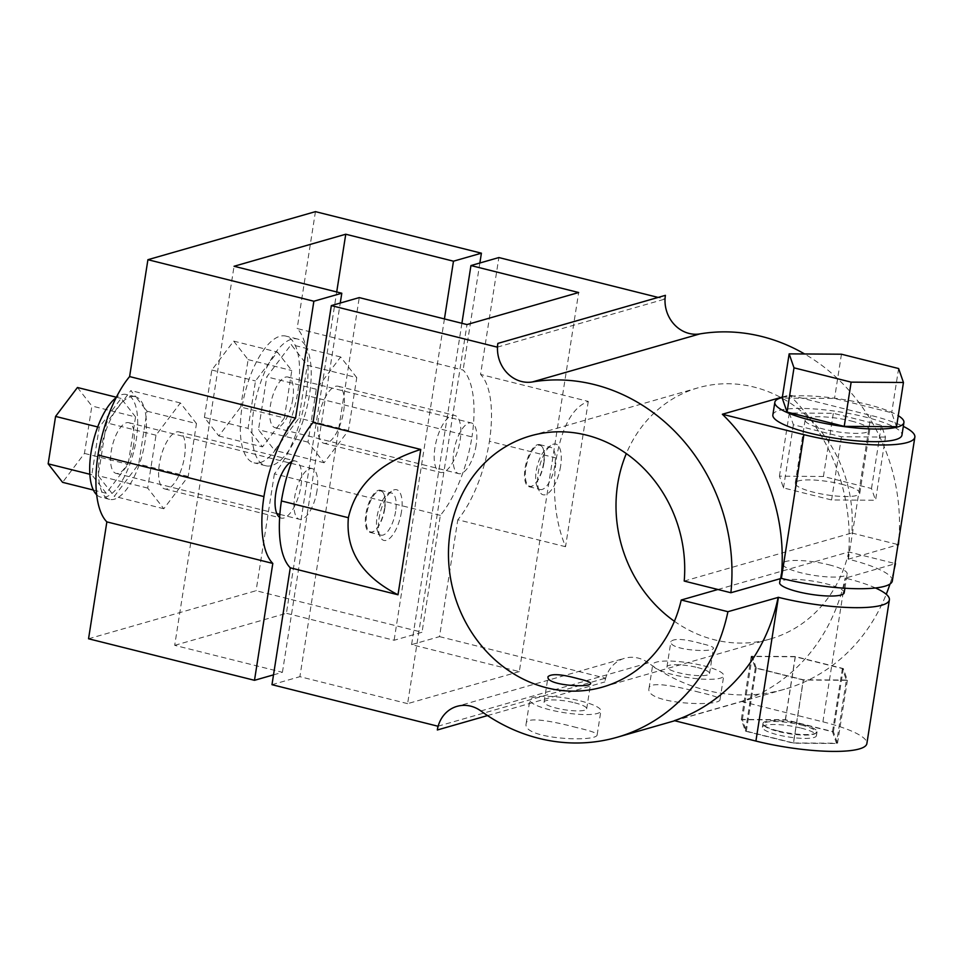 <?xml version="1.0" encoding="UTF-8"?>
<svg xmlns="http://www.w3.org/2000/svg" width="963" height="963" viewBox="0 0 963 963"><rect width="100%" height="100%" fill="white"/><g stroke="black" fill="none" stroke-linecap="round" stroke-linejoin="round"><path stroke-width="0.72" stroke-dasharray="4.82 3.61" d="M580.749 701.016A35.932 7.355 -171.1 0 1 600.888 710.983A35.932 7.355 -171.1 0 1 564.246 712.692A35.932 7.355 -171.1 0 1 529.891 699.86A35.932 7.355 -171.1 0 1 580.749 701.016M576.584 727.559C554.772 721.781 526.364 715.942 526.183 723.514C521.428 739.355 598.143 742.593 597.18 734.637C596.819 732.987 589.946 730.628 576.584 727.559M844.19 592.775A32.67 6.681 8.9 0 0 825.881 583.722A32.67 6.681 8.9 0 0 779.645 582.675M875.487 587.972A78.4 16.046 8.9 0 0 845.43 578.113L895.024 563.764M717.904 589.488L848.776 551.955L895.06 563.536M701.22 643.537C684.609 638.926 674.509 638.216 670.934 641.394C668.19 650.23 714.089 652.998 713.535 648.063C713.33 646.919 709.225 645.415 701.22 643.537M684.212 581.062L851.749 532.996A130.667 117.041 -106 0 0 698.103 387.812A130.667 117.041 -106 0 0 626.311 453.597M674.413 621.279A130.667 117.041 -106 0 0 770.159 639.011A130.667 117.041 -106 0 0 848.776 551.955M697.465 667.54A21.559 4.406 -171.1 0 1 709.55 673.522A21.559 4.406 -171.1 0 1 687.558 674.545A21.559 4.406 -171.1 0 1 666.95 666.853A21.559 4.406 -171.1 0 1 697.465 667.54M574.598 702.785A21.559 4.406 -171.1 0 1 586.684 708.756A21.559 4.406 -171.1 0 1 564.703 709.779A21.559 4.406 -171.1 0 1 544.083 702.087A21.559 4.406 -171.1 0 1 574.598 702.785M461.903 323.291L411.586 644.632L519.31 671.608L578.667 292.523M519.31 671.608L407.614 703.64L466.983 324.567M273.504 674.858L282.424 672.306L174.7 645.342L234.057 266.269M174.7 645.342L286.396 613.299L336.713 291.958M407.614 703.64L299.89 676.676L359.259 297.603M133.592 444.834A26.133 10.316 -75.9 0 1 116.078 473.387A26.133 10.316 -75.9 0 1 112.406 445.532A26.133 10.316 -75.9 0 1 128.765 422.685A26.133 10.316 -75.9 0 1 133.592 444.834M317.008 490.745A26.133 10.316 -75.9 0 1 299.493 519.298A26.133 10.316 -75.9 0 1 295.834 491.443A26.133 10.316 -75.9 0 1 312.181 468.596A26.133 10.316 -75.9 0 1 317.008 490.745M159.352 464.022A29.396 11.604 104.1 0 0 164.769 488.939A29.396 11.604 104.1 0 0 183.175 463.239A29.396 11.604 104.1 0 0 179.058 431.906A29.396 11.604 104.1 0 0 159.352 464.022M279.643 517.36A29.396 11.604 104.1 0 0 281.232 518.094A29.396 11.604 104.1 0 0 299.625 492.394A29.396 11.604 104.1 0 0 295.509 461.06A29.396 11.604 104.1 0 0 291.777 461.542M77.437 387.499L91.87 406.001L84.455 453.417L62.583 482.331M135.542 416.931L128.127 464.347L106.255 493.273L91.822 474.759L99.249 427.343L121.109 398.429L135.542 416.931L91.87 406.001M84.455 453.417L128.127 464.347M116.354 397.238L121.109 398.429M97.696 426.958L99.249 427.343M89.848 474.265L91.822 474.759M93.387 490.047L106.255 493.273M96.697 494.813A52.917 20.885 104.1 0 0 100.838 497.185A52.917 20.885 104.1 0 0 105.665 497.028A52.917 20.885 104.1 0 0 135.265 445.135A52.917 20.885 104.1 0 0 126.538 394.517A52.917 20.885 104.1 0 0 116.15 397.635M146.051 417.184A52.917 20.885 104.1 0 0 144.197 407.626L135.783 396.84A52.917 20.885 104.1 0 0 135.265 396.696A52.917 20.885 104.1 0 0 121.795 402.582L114.404 412.357A52.917 20.885 104.1 0 0 104.762 433.928L98.467 474.073A52.917 20.885 104.1 0 0 98.563 476.167L114.32 496.342L138.708 464.094L146.99 411.201L144.197 407.626A52.917 20.885 104.1 0 0 135.783 396.84L130.884 390.569L121.795 402.582A52.917 20.885 104.1 0 0 114.404 412.357L106.496 422.817L104.762 433.928A52.917 20.885 104.1 0 0 98.467 474.073L98.563 476.167A52.917 20.885 104.1 0 0 109.565 499.364A52.917 20.885 104.1 0 0 135.771 473.399A52.917 20.885 104.1 0 0 146.051 417.184M588.285 401.402L565.534 546.707C555.073 520.971 552.028 491.407 556.397 458.051C562.296 425.875 572.925 406.988 588.285 401.402L480.561 374.438L498.87 257.554M196.476 423.588L180.382 402.955L155.994 435.204L147.712 488.097L163.806 508.741L188.194 476.48L196.476 423.588L146.99 411.201M188.194 476.48L138.708 464.094M163.806 508.741L114.32 496.342M147.712 488.097L98.214 475.71M155.994 435.204L106.496 422.817M180.382 402.955L130.884 390.569M318.512 418.375A29.396 11.604 104.1 0 0 323.929 443.293A29.396 11.604 104.1 0 0 342.334 417.593A29.396 11.604 104.1 0 0 338.206 386.247A29.396 11.604 104.1 0 0 318.512 418.375M356.755 377.616L340.661 356.984L316.273 389.233L307.991 442.125L324.098 462.758L348.474 430.509L356.755 377.616L307.269 365.23L291.163 344.585L266.775 376.846L258.493 429.739L274.599 450.371L298.987 418.123L307.269 365.23M348.474 430.509L298.987 418.123M324.098 462.758L274.599 450.371M307.991 442.125L258.493 429.739M316.273 389.233L266.775 376.846M340.661 356.984L291.163 344.585M271.975 684.681L299.89 676.676M282.424 672.306L340.252 303.056M556.397 458.051L489.433 441.283A84.937 33.524 104.1 0 0 480.561 374.438M565.534 546.707L457.81 519.743A84.937 33.524 104.1 0 0 489.433 441.283M801.3 725.031A26.651 5.453 -171.1 0 1 815.48 733.457A26.651 5.453 -171.1 0 1 778.513 731.567A26.651 5.453 -171.1 0 1 763.984 725.392A26.651 5.453 -171.1 0 1 773.939 721.516A26.651 5.453 -171.1 0 1 801.3 725.031M778.321 730.965A27.361 5.597 8.9 0 0 816.263 732.915A27.361 5.597 8.9 0 0 817.045 731.844A27.361 5.597 8.9 0 0 801.71 724.26A27.361 5.597 8.9 0 0 762.985 723.382A27.361 5.597 8.9 0 0 763.394 724.633A27.361 5.597 8.9 0 0 778.321 730.965M896.529 426.705L891.69 412.754L834.536 398.441L782.221 398.092M898.611 368.528L891.69 412.754M841.457 354.215L834.536 398.441M782.317 397.514A65.328 13.374 -171.1 0 1 867.302 404.4A65.328 13.374 -171.1 0 1 898.25 415.679M772.856 414.933A65.328 13.374 -171.1 0 1 865.316 417.027A65.328 13.374 -171.1 0 1 901.946 435.144M801.108 728.1A27.361 5.597 -171.1 0 1 816.443 735.696A27.361 5.597 -171.1 0 1 788.541 736.984A27.361 5.597 -171.1 0 1 762.383 727.221A27.361 5.597 -171.1 0 1 801.108 728.1M793.404 742.955L746.337 731.17L742.341 719.674L785.423 719.963L832.489 731.748L836.474 743.243L793.404 742.955L803.298 679.782L756.232 667.997L746.337 731.17M756.232 667.997L752.235 656.501L795.318 656.778L842.384 668.563L846.369 680.059L836.474 743.243M846.369 680.059L803.298 679.782M842.384 668.563L832.489 731.748M795.318 656.778L785.423 719.963M752.235 656.501L742.341 719.674M803.383 680.022L755.305 667.985L751.236 656.248L795.233 656.537L843.311 668.563L847.38 680.311L803.383 680.022L793.488 743.195L745.41 731.17L741.341 719.421L785.339 719.71L833.416 731.748L837.485 743.496L793.488 743.195M847.38 680.311L837.485 743.496M843.311 668.563L833.416 731.748M795.233 656.537L785.339 719.71M751.236 656.248L741.341 719.421M755.305 667.985L745.41 731.17M703.604 665.782A35.932 7.355 -171.1 0 1 723.743 675.737A35.932 7.355 -171.1 0 1 687.113 677.446A35.932 7.355 -171.1 0 1 652.745 664.626A35.932 7.355 -171.1 0 1 703.604 665.782M699.451 692.313C677.639 686.535 649.218 680.709 649.038 688.28C644.283 704.109 721.01 707.348 720.047 699.391C719.674 697.742 712.813 695.382 699.451 692.313M260.034 462.649A65.328 25.784 104.1 0 0 296.568 398.586A65.328 25.784 104.1 0 0 285.794 336.087A65.328 25.784 104.1 0 0 244.915 393.205A65.328 25.784 104.1 0 0 254.063 462.842A65.328 25.784 104.1 0 0 260.034 462.649M284.374 417.966L262.502 446.88L248.069 428.379L255.496 380.963L277.356 352.049L291.789 370.55L284.374 417.966L240.702 407.036L218.83 435.95L204.397 417.448L211.824 370.033L233.684 341.119L248.117 359.62L240.702 407.036M88.548 638.77L256.086 590.716L422.035 632.258L394.12 640.263L286.396 613.299M306.005 395.372A84.937 33.524 104.1 0 0 305.584 345.837A65.328 25.784 104.1 0 0 297.447 339A65.328 25.784 104.1 0 0 256.555 396.118A65.328 25.784 104.1 0 0 265.716 465.755A65.328 25.784 104.1 0 0 271.686 465.562A65.328 25.784 104.1 0 0 289.309 449.817A84.937 33.524 104.1 0 0 306.005 395.372L471.966 436.913A84.937 33.524 -75.9 0 1 440.344 515.374L422.035 632.258M440.344 515.374L274.383 473.832A84.937 33.524 104.1 0 0 289.309 449.817A65.328 25.784 104.1 0 0 305.584 345.837A84.937 33.524 104.1 0 0 297.146 328.527L463.095 370.057A84.937 33.524 -75.9 0 1 471.966 436.913M292.752 399.176A26.133 10.316 -75.9 0 1 275.237 427.728A26.133 10.316 -75.9 0 1 271.566 399.874A26.133 10.316 -75.9 0 1 287.925 377.027A26.133 10.316 -75.9 0 1 292.752 399.176M476.167 445.087A26.133 10.316 -75.9 0 1 458.653 473.64A26.133 10.316 -75.9 0 1 454.993 445.785A26.133 10.316 -75.9 0 1 471.34 422.938A26.133 10.316 -75.9 0 1 476.167 445.087M434.963 447.53A29.396 11.604 104.1 0 0 440.392 472.436A29.396 11.604 104.1 0 0 458.785 446.736A29.396 11.604 104.1 0 0 454.668 415.402A29.396 11.604 104.1 0 0 434.963 447.53M248.117 359.62L291.789 370.55M233.684 341.119L277.356 352.049M211.824 370.033L255.496 380.963M204.397 417.448L248.069 428.379M218.83 435.95L262.502 446.88M444.437 318.922L394.12 640.263M828.854 564.763A32.67 6.681 -171.1 0 1 847.163 573.828A32.67 6.681 -171.1 0 1 813.855 575.38A32.67 6.681 -171.1 0 1 782.618 563.716A32.67 6.681 -171.1 0 1 828.854 564.763M892.34 580.906A78.4 16.046 -171.1 0 0 848.391 559.166L897.998 544.805M851.749 532.996L898.419 544.685M479.863 263.007L463.095 370.057M480.874 710.959L648.412 662.905A182.934 163.854 -106 0 0 784.568 689.243A182.934 163.854 -106 0 0 886.249 594.279M889.981 584.035A182.934 163.854 -106 0 0 894.121 569.566M674.377 720.661L741.39 701.437A182.934 163.854 -106 0 0 845.189 578.053M411.586 644.632L439.513 636.627L457.81 519.743M274.383 473.832L256.086 590.716M315.443 211.643L297.146 328.527M439.513 636.627L605.462 678.169L604.872 681.924A32.008 28.673 -106 0 1 624.578 658.295L457.04 706.348M665.409 295.34L664.819 299.096L658.15 297.423M898.973 538.558A182.934 163.854 -106 0 0 804.611 353.975M648.412 662.905A32.008 28.673 -106 0 0 624.578 658.295M782.389 397.021L789.371 395.023L870.901 415.426A78.4 16.046 -171.1 0 1 903.318 426.38M848.162 559.106A182.934 163.854 -106 0 0 789.371 395.023M741.39 701.437L822.92 721.841A78.4 16.046 -171.1 0 1 866.869 743.592M487.531 715.581L604.872 681.924M437.924 726.222L605.462 678.169M497.281 347.149L664.819 299.096M543.626 462.986A21.716 8.571 -75.9 0 1 533.165 485.569A21.716 8.571 -75.9 0 1 529.072 486.712A21.716 8.571 -75.9 0 1 526.039 463.564A21.716 8.571 -75.9 0 1 539.617 444.593A21.716 8.571 -75.9 0 1 542.687 447.53A21.716 8.571 -75.9 0 1 543.626 462.986M543.902 463.191A21.126 8.342 -75.9 0 1 533.719 485.159A21.126 8.342 -75.9 0 1 526.785 463.757A21.126 8.342 -75.9 0 1 542.976 448.156A21.126 8.342 -75.9 0 1 543.902 463.191M554.772 465.779A21.716 8.571 -75.9 0 1 540.219 489.505A21.716 8.571 -75.9 0 1 537.161 486.568A21.716 8.571 -75.9 0 1 537.173 466.357A21.716 8.571 -75.9 0 1 546.683 448.529A21.716 8.571 -75.9 0 1 550.764 447.374A21.716 8.571 -75.9 0 1 554.772 465.779M560.598 466.224A26.133 10.316 -75.9 0 1 550.74 490.769A26.133 10.316 -75.9 0 1 539.4 491.238A26.133 10.316 -75.9 0 1 539.424 466.923A26.133 10.316 -75.9 0 1 550.86 445.46A26.133 10.316 -75.9 0 1 560.598 466.224M841.469 484.208A32.67 6.681 -171.1 0 1 859.778 493.273A32.67 6.681 -171.1 0 1 826.471 494.826A32.67 6.681 -171.1 0 1 795.233 483.161A32.67 6.681 -171.1 0 1 841.469 484.208M851.352 421.036A32.67 6.681 -171.1 0 1 869.673 430.088A32.67 6.681 -171.1 0 1 836.365 431.641A32.67 6.681 -171.1 0 1 805.128 419.988A32.67 6.681 -171.1 0 1 851.352 421.036M885.466 437.07L841.469 436.781L793.392 424.743L789.323 413.007L833.32 413.296L881.398 425.333L885.466 437.07L875.572 500.254L831.575 499.966L783.497 487.928L779.428 476.179L823.425 476.48L871.503 488.506L875.572 500.254M831.575 499.966L841.469 436.781M871.503 488.506L881.398 425.333M823.425 476.48L833.32 413.296M779.428 476.179L789.323 413.007M783.497 487.928L793.392 424.743M384.466 508.645A21.716 8.571 -75.9 0 1 374.005 531.215A21.716 8.571 -75.9 0 1 369.912 532.37A21.716 8.571 -75.9 0 1 366.879 509.222A21.716 8.571 -75.9 0 1 380.457 490.239A21.716 8.571 -75.9 0 1 383.527 493.176A21.716 8.571 -75.9 0 1 384.466 508.645M384.743 508.849A21.126 8.342 -75.9 0 1 374.559 530.806A21.126 8.342 -75.9 0 1 367.625 509.415A21.126 8.342 -75.9 0 1 383.828 493.802A21.126 8.342 -75.9 0 1 384.743 508.849M395.612 511.437A21.716 8.571 -75.9 0 1 381.059 535.163A21.716 8.571 -75.9 0 1 378.002 532.226A21.716 8.571 -75.9 0 1 378.014 512.015A21.716 8.571 -75.9 0 1 387.523 494.175A21.716 8.571 -75.9 0 1 391.604 493.032A21.716 8.571 -75.9 0 1 395.612 511.437M401.439 511.883A26.133 10.316 -75.9 0 1 391.58 536.427A26.133 10.316 -75.9 0 1 380.241 536.897A26.133 10.316 -75.9 0 1 380.265 512.581A26.133 10.316 -75.9 0 1 391.7 491.118A26.133 10.316 -75.9 0 1 401.439 511.883M848.391 559.166L870.901 415.426M822.92 721.841L845.43 578.113M597.18 734.637L600.888 710.983M526.183 723.514L529.891 699.86M698.103 387.812L530.565 435.866M770.159 639.011L602.621 687.064M709.55 673.522L713.535 648.063M666.95 666.853L670.934 641.394M586.684 708.756L590.668 683.309M544.083 702.087L548.067 676.628M116.078 473.387L276.875 513.628M279.86 514.386L299.493 519.298M128.765 422.685L289.562 462.938M291.127 463.323L312.181 468.596M164.769 488.939L281.232 518.094M179.058 431.906L295.509 461.06M135.265 396.696L126.538 394.517M109.565 499.364L100.838 497.185M815.48 733.457L816.263 732.915M763.984 725.392L763.394 724.633M816.443 735.696L817.045 731.844M762.383 727.221L762.985 723.382M720.047 699.391L723.743 675.737M649.038 688.28L652.745 664.626M297.447 339L285.794 336.087M265.716 465.755L254.063 462.842M275.237 427.728L458.653 473.64M287.925 377.027L471.34 422.938M323.929 443.293L440.392 472.436M338.206 386.247L454.668 415.402M844.9 588.237L847.163 573.828M780.295 578.57L782.618 563.716M784.568 689.243L674.738 720.745M542.976 448.156L542.687 447.53M529.072 486.712L540.219 489.505M539.617 444.593L550.764 447.374M537.161 486.568L539.4 491.238M546.683 448.529L550.86 445.46M859.778 493.273L869.673 430.088M795.233 483.161L805.128 419.988M383.828 493.802L383.527 493.176M369.912 532.37L381.059 535.163M380.457 490.239L391.604 493.032M378.002 532.226L380.241 536.897M387.523 494.175L391.7 491.118"/><path stroke-width="1.44" d="M780.295 578.57L779.645 582.675A32.67 6.681 8.9 0 0 797.954 591.727A32.67 6.681 8.9 0 0 844.19 592.775L844.9 588.237M903.318 426.38A78.4 16.046 -171.1 0 1 914.85 437.166L892.34 580.906A78.4 16.046 -171.1 0 1 781.378 578.378L730.881 592.739L684.212 581.062A130.667 117.041 -106 0 0 530.565 435.866A130.667 117.041 -106 0 0 454.091 593.738A130.667 117.041 -106 0 0 602.621 687.064A130.667 117.041 -106 0 0 681.238 600.009L727.92 611.698L778.417 597.337A78.4 16.046 8.9 0 0 889.379 599.853A78.4 16.046 8.9 0 0 875.487 587.972M681.238 600.009L717.904 589.488M578.366 678.771C561.754 674.172 551.655 673.462 548.067 676.628C545.335 685.475 591.234 688.244 590.668 683.309C590.475 682.165 586.371 680.648 578.366 678.771M626.311 453.597A130.667 117.041 -106 0 0 674.413 621.279M461.903 323.291L470.943 265.559L578.667 292.523L466.983 324.567L359.259 297.603L331.332 305.608L313.035 422.492A84.937 33.524 -75.9 0 0 281.413 500.953A84.937 33.524 -75.9 0 0 290.272 567.809L271.975 684.681L437.924 726.222L437.334 729.978L487.531 715.581M340.252 303.056L341.793 293.233L234.057 266.269L345.753 234.226L453.477 261.19L444.437 318.922M336.713 291.958L345.753 234.226M291.777 461.542A29.396 11.604 104.1 0 0 275.803 493.176A29.396 11.604 104.1 0 0 279.643 517.36M93.387 490.047L62.583 482.331L48.15 463.829L55.577 416.413L77.437 387.499L116.354 397.238M55.577 416.413L97.696 426.958M48.15 463.829L89.848 474.265M116.15 397.635A52.917 20.885 104.1 0 0 96.023 431.749A52.917 20.885 104.1 0 0 96.697 494.813M420.759 449.456C379.904 462.36 355.78 485.111 348.377 517.721C345.512 550.643 362.052 576.331 397.996 594.773L420.759 449.456L313.035 422.492M341.793 293.233L313.866 301.238L295.557 418.123A84.937 33.524 104.1 0 0 263.934 496.583L97.985 455.042A84.937 33.524 104.1 0 0 106.857 521.886L88.548 638.77L254.497 680.311L273.504 674.858M263.934 496.583A84.937 33.524 104.1 0 0 272.806 563.427L106.857 521.886M254.497 680.311L272.806 563.427M295.557 418.123L129.608 376.581A84.937 33.524 104.1 0 0 97.985 455.042M898.611 368.528L841.457 354.215L789.154 353.866L793.994 367.83L851.148 382.142L903.45 382.48L898.611 368.528M903.45 382.48L896.529 426.705L844.214 426.368L851.148 382.142M793.994 367.83L787.06 412.056L844.214 426.368M789.154 353.866L782.221 398.092L787.06 412.056M898.25 415.679A65.328 13.374 -171.1 0 1 903.92 422.516A65.328 13.374 -171.1 0 1 837.304 425.61A65.328 13.374 -171.1 0 1 774.83 402.293A65.328 13.374 -171.1 0 1 782.317 397.514M903.92 422.516L901.946 435.144A65.328 13.374 -171.1 0 1 835.33 438.249A65.328 13.374 -171.1 0 1 772.856 414.933L774.83 402.293M897.998 544.805L898.419 544.685A182.934 163.854 -106 0 0 898.973 538.558M453.477 261.19L481.404 253.185L479.863 263.007M437.334 729.978A32.008 28.673 -106 0 1 457.04 706.348A32.008 28.673 -106 0 1 480.874 710.959A182.934 163.854 -106 0 0 617.03 737.297A182.934 163.854 -106 0 0 727.92 611.698M886.249 594.279A182.934 163.854 -106 0 0 889.981 584.035M894.121 569.566A182.934 163.854 -106 0 0 895.458 563.644M778.176 597.277A182.934 163.854 74 0 1 674.377 720.661L755.907 741.065L778.417 597.337M470.943 265.559L498.87 257.554L658.15 297.423M481.404 253.185L315.443 211.643L147.917 259.697L129.608 376.581M730.881 592.739A182.934 163.854 -106 0 0 532.395 381.95A32.008 28.673 -106 0 1 497.871 343.394L665.409 295.34A32.008 28.673 -106 0 0 699.932 333.896A182.934 163.854 -106 0 1 804.611 353.975M914.85 437.166A78.4 16.046 -171.1 0 1 803.888 434.65L722.358 414.246L782.389 397.021M722.358 414.246A182.934 163.854 74 0 1 781.149 578.33M889.379 599.853L866.869 743.592A78.4 16.046 -171.1 0 1 755.907 741.065M497.871 343.394L497.281 347.149L331.332 305.608M313.866 301.238L147.917 259.697M397.996 594.773L290.272 567.809M348.377 517.721L281.413 500.953M781.378 578.378L803.888 434.65M532.395 381.95L699.932 333.896M276.875 513.628L279.86 514.386M289.562 462.938L291.127 463.323M674.738 720.745L617.03 737.297"/></g></svg>
